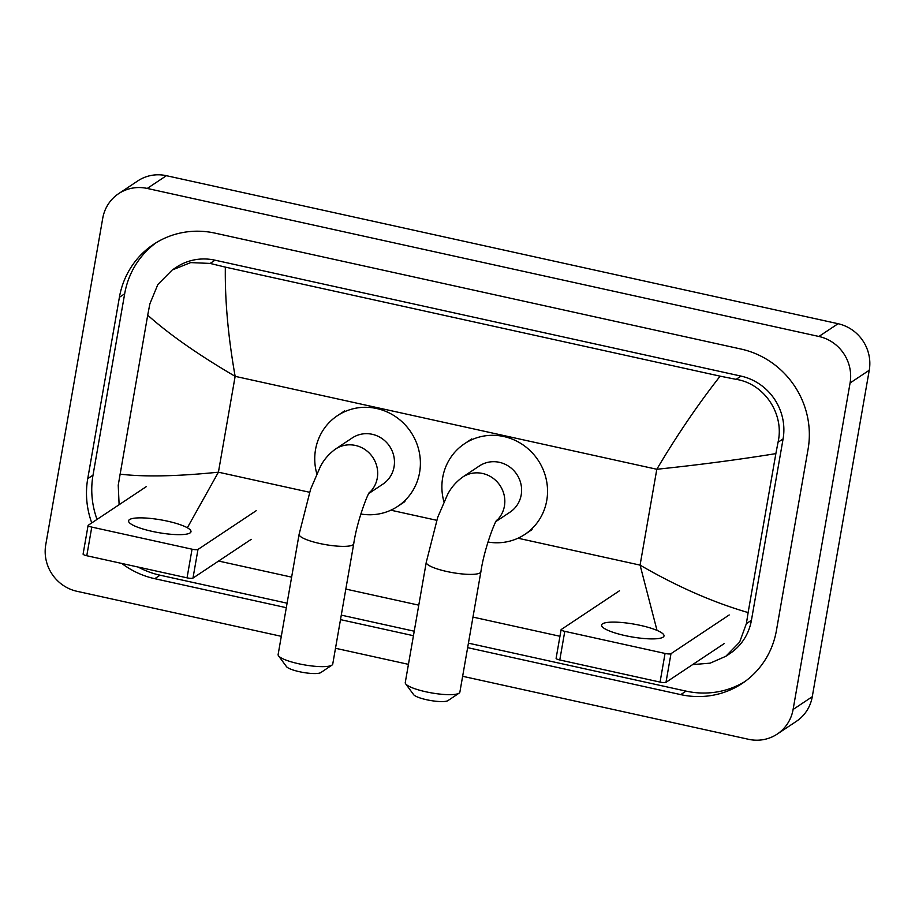 <?xml version="1.0" encoding="UTF-8"?>
<svg xmlns="http://www.w3.org/2000/svg" width="915" height="915" viewBox="0 0 915 915"><rect width="100%" height="100%" fill="white"/><g stroke="black" fill="none" stroke-linecap="round" stroke-linejoin="round"><path stroke-width="1.37" d="M281.305 636.325L76.929 591.284A39.597 37.892 56.4 0 1 45.75 544.757L102.732 218.285A39.597 37.892 56.4 0 1 118.63 193.66L137.799 180.907A39.597 37.892 56.4 0 1 166.404 175.691L838.071 323.716A39.597 37.892 56.4 0 1 869.25 370.243L812.268 696.715A39.597 37.892 56.4 0 1 796.37 721.34L777.201 734.093A39.597 37.892 56.4 0 1 748.596 739.309L462.647 676.288M118.63 193.66A39.597 37.892 56.4 0 1 147.235 188.444L818.902 336.468A39.597 37.892 56.4 0 1 850.081 382.996L793.099 709.468A39.597 37.892 56.4 0 1 777.201 734.093M408.445 664.347L335.496 648.266M467.645 647.648L680.749 694.622A85.141 81.469 -123.6 0 0 742.237 683.413A85.141 81.469 -123.6 0 0 776.435 630.458L808.094 449.082A85.141 81.469 -123.6 0 0 741.058 349.061L215.082 233.142A85.141 81.469 -123.6 0 0 153.594 244.339A85.141 81.469 -123.6 0 0 119.396 297.306L87.737 478.671A85.141 81.469 -123.6 0 0 91.763 522.923M121.752 563.446A85.141 81.469 -123.6 0 0 154.772 578.692L286.303 607.686M340.494 619.627L413.443 635.708M156.259 242.647A85.141 81.469 -123.6 0 0 124.669 293.795L93.01 475.16A85.141 81.469 -123.6 0 0 97.036 519.411M468.423 643.154L686.021 691.111A85.141 81.469 -123.6 0 0 744.844 681.606M138.154 567.06A85.141 81.469 -123.6 0 0 160.045 575.192L287.081 603.191M341.284 615.132L414.232 631.213M657.016 630.389L640.077 565.115C676.963 586.526 712.979 602.345 748.127 612.57L746.377 623.641L739.629 642.136L725.801 656.295L729.964 653.527A53.459 51.148 -123.6 0 0 751.432 620.279L783.091 438.903A53.459 51.148 -123.6 0 0 741.001 376.099L215.014 260.18A53.459 51.148 -123.6 0 0 176.412 267.214L172.249 269.982L190.663 262.594L210.13 263.428L225.342 267.123C224.861 300.177 228.132 336.594 235.144 376.34C198.406 354.837 169.264 334.455 147.704 315.183L149.877 303.826L157.849 284.519L172.249 269.982M725.801 656.295L710.154 663.158L692.632 664.599M559.957 636.268L472.975 617.099M418.773 605.158L345.824 589.077M291.633 577.136L218.594 561.044M119.122 504.714L118.229 485.202L147.704 315.183M748.127 612.57L775.863 453.623C738.028 459.742 698.351 464.957 656.81 469.269C676.848 435.483 697.951 404.441 720.139 376.168L225.342 267.123M720.139 376.168L736.118 379.348C764.574 383.682 784.601 414.346 778.036 442.265L775.863 453.623M119.968 474.13C144.238 477.035 177.064 476.383 218.422 472.186L187.358 527.772M625.128 635.605A31.682 6.485 9.9 0 0 664.004 635.948A31.682 6.485 9.9 0 0 640.466 625.402A31.682 6.485 9.9 0 0 601.59 625.059A31.682 6.485 9.9 0 0 625.128 635.605M724.211 643.588L665.983 682.327A4.952 1.018 -170.1 0 1 660.058 682.087L665.056 653.447A4.952 1.018 9.9 0 0 670.981 653.687L729.209 614.949M619.478 590.77L561.25 629.509A4.952 1.018 9.9 0 0 561.101 629.692A4.952 1.018 9.9 0 0 564.784 631.339L559.786 659.978L660.058 682.087M559.786 659.978A4.952 1.018 -170.1 0 1 556.103 658.331L561.101 629.692M564.784 631.339L665.056 653.447M459.078 693.158L447.95 700.615A17.82 3.649 -170.1 0 1 426.596 699.735A17.82 3.649 -170.1 0 1 413.614 694.622L405.665 683.837A27.724 5.673 9.9 0 0 425.864 691.786A27.724 5.673 9.9 0 0 459.078 693.158A27.724 5.673 9.9 0 0 459.879 692.095L480.878 571.806A27.724 5.673 -170.1 0 1 446.863 571.509A27.724 5.673 -170.1 0 1 426.264 562.279L405.265 682.556A27.724 5.673 9.9 0 0 405.665 683.837M496.044 521.459L510.067 512.125A27.724 26.524 -123.6 0 0 521.207 494.889A27.724 26.524 -123.6 0 0 509.197 466.616A27.724 26.524 -123.6 0 0 479.357 465.964L462.59 477.127C455.945 482.011 450.901 487.878 447.458 494.752L437.713 517.318L426.264 562.279M443.924 501.729A54.454 52.098 56.4 0 1 442.688 477.584A54.454 52.098 56.4 0 1 464.557 443.706A54.454 52.098 56.4 0 1 523.174 444.987A54.454 52.098 56.4 0 1 546.747 500.516A54.454 52.098 56.4 0 1 524.878 534.383A54.454 52.098 56.4 0 1 487.958 542.023M331.928 665.136L320.799 672.594A17.82 3.649 -170.1 0 1 299.457 671.713A17.82 3.649 -170.1 0 1 286.464 666.6L278.526 655.815A27.724 5.673 9.9 0 0 298.725 663.764A27.724 5.673 9.9 0 0 331.928 665.136A27.724 5.673 9.9 0 0 332.74 664.073L353.728 543.796A27.724 5.673 -170.1 0 1 319.712 543.487A27.724 5.673 -170.1 0 1 299.113 534.257L278.126 654.534A27.724 5.673 9.9 0 0 278.526 655.815M368.894 493.437L382.928 484.104A27.724 26.524 -123.6 0 0 394.056 466.867A27.724 26.524 -123.6 0 0 382.058 438.594A27.724 26.524 -123.6 0 0 352.218 437.942L335.439 449.105C328.794 453.989 323.75 459.856 320.307 466.73L310.574 489.296L299.113 534.257M316.784 473.707A54.454 52.098 56.4 0 1 315.538 449.562A54.454 52.098 56.4 0 1 337.406 415.696A54.454 52.098 56.4 0 1 396.023 416.966A54.454 52.098 56.4 0 1 419.596 472.495A54.454 52.098 56.4 0 1 397.728 506.361A54.454 52.098 56.4 0 1 360.819 514.001M152.119 531.363A31.682 6.485 9.9 0 0 190.995 531.707A31.682 6.485 9.9 0 0 167.456 521.161A31.682 6.485 9.9 0 0 128.58 520.807A31.682 6.485 9.9 0 0 152.119 531.363M251.202 539.347L192.985 578.086A4.952 1.018 -170.1 0 1 187.049 577.834L192.047 549.194A4.952 1.018 9.9 0 0 197.983 549.446L256.2 510.707M146.469 486.517L88.24 525.256A4.952 1.018 9.9 0 0 88.092 525.45A4.952 1.018 9.9 0 0 91.775 527.097L86.776 555.737L187.049 577.834M86.776 555.737A4.952 1.018 -170.1 0 1 83.093 554.09L88.092 525.45M91.775 527.097L192.047 549.194M517.993 538.214L640.077 565.115L656.81 469.269L235.144 376.34L218.422 472.186L309.556 492.27M390.854 510.193L436.707 520.292M147.235 188.444L166.404 175.691M793.099 709.468L812.268 696.715M850.081 382.996L869.25 370.243M818.902 336.468L838.071 323.716M124.669 293.795L119.396 297.306M686.021 691.111L680.749 694.622M160.045 575.192L154.772 578.692M93.01 475.16L87.737 478.671M751.432 620.279L746.377 623.641M215.014 260.18L210.13 263.428M741.001 376.099L736.118 379.348M783.091 438.903L778.036 442.265M670.981 653.687L665.983 682.327M496.388 520.864A27.724 26.524 -123.6 0 0 504.428 506.041A27.724 26.524 -123.6 0 0 482.605 473.478A27.724 26.524 -123.6 0 0 462.59 477.127M369.248 492.842A27.724 26.524 -123.6 0 0 377.289 478.019A27.724 26.524 -123.6 0 0 355.466 445.456A27.724 26.524 -123.6 0 0 335.439 449.105M197.983 549.446L192.985 578.086M480.878 571.806C484.138 548.817 495.553 519.903 496.822 520.2M464.557 443.706L471.74 438.925M524.878 534.383L532.061 529.602M353.728 543.796C356.999 520.795 368.413 491.881 369.671 492.178M337.406 415.696L344.6 410.904M397.728 506.361L404.922 501.58"/></g></svg>
